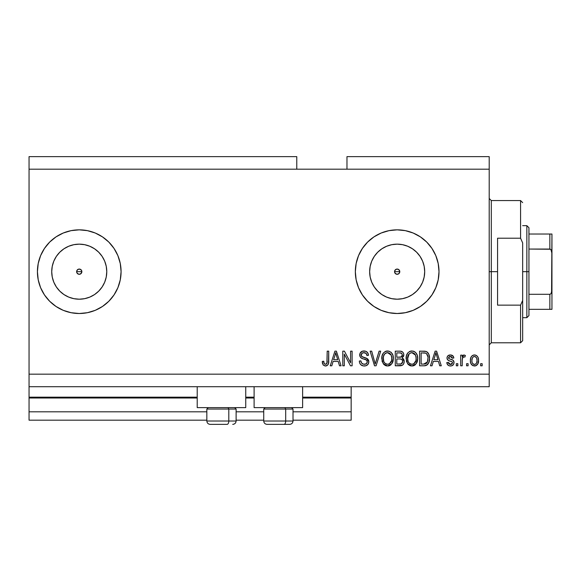 <?xml version="1.0" encoding="UTF-8"?>
<svg xmlns="http://www.w3.org/2000/svg" width="581" height="581" viewBox="0 0 581 581"><rect width="100%" height="100%" fill="white"/><g stroke="black" fill="none" stroke-linecap="round" stroke-linejoin="round"><path stroke-width="0.87" d="M351.156 420.179L293.013 420.179L351.156 420.179L351.156 411.813L293.013 411.813L351.156 411.813L351.156 398.007L302.628 398.007L351.156 398.007L351.156 420.179M263.73 420.179L236.118 420.179L263.73 420.179M206.836 420.179L29.05 420.179L206.836 420.179M263.73 411.813L236.118 411.813L263.73 411.813M206.836 411.813L29.05 411.813L29.05 420.179L29.05 411.813L206.836 411.813M254.108 398.007L245.741 398.007L254.108 398.007M29.05 397.237L29.05 398.007L197.213 398.007L29.05 398.007L29.05 411.813L29.05 397.172L197.213 397.172L29.05 397.172L29.05 386.714L29.05 397.172M351.156 397.172L351.156 386.714L351.156 397.172L302.628 397.172L351.156 397.172L351.156 398.007L351.156 397.237M254.108 397.172L245.741 397.172L254.108 397.172M398.174 274.094L397.172 274.29L399.024 273.528L397.172 274.29L395.32 273.528L394.753 272.678L394.753 270.673L394.753 272.678L396.169 274.094L397.172 274.29A2.615 2.615 0 0 1 394.557 271.676A2.615 2.615 0 0 1 397.172 269.061L396.169 269.257L394.76 270.673L396.169 269.257L398.174 269.257L399.024 269.831L399.786 271.676L399.002 273.549M76.837 270.673L76.83 272.678L78.246 274.094L79.248 274.29A2.615 2.615 0 0 1 76.634 271.676A2.615 2.615 0 0 1 79.248 269.061L78.246 269.257L76.837 270.673L78.246 269.257L80.251 269.257L81.667 270.673L81.863 271.676L81.079 273.549L79.248 274.29L78.246 274.094L76.83 272.678L76.83 270.673L78.246 269.257M73.881 298.67L79.248 299.2A27.525 27.525 0 0 1 51.724 271.676A27.525 27.525 0 0 1 79.248 244.151L84.615 244.681L89.779 246.242L94.543 248.791L98.712 252.212L102.133 256.381L104.682 261.145L106.243 266.309L106.773 271.676L106.243 277.043L104.682 282.206L102.133 286.97L98.712 291.139L94.543 294.56L89.779 297.109L84.615 298.67L79.248 299.2L73.881 298.67L68.718 297.109L63.954 294.56L59.785 291.139L56.364 286.97L53.815 282.206L52.254 277.043L51.724 271.676L52.254 266.309L53.815 261.145L56.364 256.381L59.785 252.212L63.954 248.791L68.718 246.242L73.881 244.681L79.248 244.151A27.525 27.525 0 0 1 106.773 271.676A27.525 27.525 0 0 1 79.248 299.2L84.615 298.67M391.805 298.67L397.172 299.2A27.525 27.525 0 0 1 369.647 271.676A27.525 27.525 0 0 1 397.172 244.151L402.539 244.681L407.702 246.242L412.466 248.791L416.635 252.212L420.056 256.381L422.605 261.145L424.166 266.309L424.696 271.676L424.166 277.043L422.605 282.206L420.056 286.97L416.635 291.139L412.466 294.56L407.702 297.109L402.539 298.67L397.172 299.2L391.805 298.67L386.641 297.109L381.877 294.56L377.708 291.139L374.287 286.97L371.738 282.206L370.177 277.043L369.647 271.676L370.177 266.309L371.738 261.145L374.287 256.381L377.708 252.212L381.877 248.791L386.641 246.242L391.805 244.681L397.172 244.151A27.525 27.525 0 0 1 424.696 271.676A27.525 27.525 0 0 1 397.172 299.2L402.539 298.67M397.172 229.844A41.832 41.832 0 0 0 355.34 271.676A41.832 41.832 0 0 0 397.172 313.508A41.832 41.832 0 0 1 355.34 271.676A41.832 41.832 0 0 1 397.172 229.844L405.335 230.65L413.178 233.025L420.412 236.895L426.752 242.095L431.952 248.436L435.823 255.669L438.197 263.513L439.004 271.676L438.197 279.839L435.823 287.682L431.952 294.916L426.752 301.256L420.412 306.456L413.178 310.327L405.335 312.701L397.172 313.508L389.009 312.701L381.165 310.327L373.932 306.456L367.591 301.256L362.391 294.916L358.521 287.682L356.146 279.839L355.34 271.676L356.146 263.513L358.521 255.669L362.391 248.436L367.591 242.095L373.932 236.895L381.165 233.025L389.009 230.65L397.172 229.844A41.832 41.832 0 0 1 439.004 271.676A41.832 41.832 0 0 1 397.172 313.508A41.832 41.832 0 0 0 439.004 271.676A41.832 41.832 0 0 0 397.172 229.844M40.612 287.711A41.832 41.832 0 0 0 63.351 310.37A41.832 41.832 0 0 1 40.612 287.711A41.832 41.832 0 0 0 79.248 313.508A41.832 41.832 0 0 1 37.416 271.676A41.832 41.832 0 0 1 79.248 229.844A41.832 41.832 0 0 0 40.612 255.64A41.832 41.832 0 0 1 63.351 232.981A41.832 41.832 0 0 0 40.612 255.64M40.59 255.698A41.832 41.832 0 0 0 38.223 263.491A41.832 41.832 0 0 1 40.59 255.698A41.832 41.832 0 0 0 37.416 271.676A41.832 41.832 0 0 1 38.215 263.542A41.832 41.832 0 0 0 38.215 279.81A41.832 41.832 0 0 1 37.416 271.676L38.223 263.513L40.597 255.669L44.468 248.436L49.668 242.095L56.008 236.895L63.242 233.025L71.085 230.65L79.248 229.844L87.411 230.65L95.255 233.025L102.488 236.895L108.829 242.095L114.029 248.436L117.899 255.669L120.274 263.513L121.08 271.676L120.274 279.839L117.899 287.682L114.029 294.916L108.829 301.256L102.488 306.456L95.255 310.327L87.411 312.701L79.248 313.508L71.085 312.701L63.242 310.327L56.008 306.456L49.668 301.256L44.468 294.916L40.597 287.682L38.223 279.839L37.416 271.676L37.772 277.137M40.59 287.653A41.832 41.832 0 0 1 38.223 279.86A41.832 41.832 0 0 0 40.59 287.653A41.832 41.832 0 0 1 37.416 271.676M197.213 407.63L197.213 386.714L197.213 407.63L245.741 407.63L245.741 386.714L245.741 407.63L197.213 407.63M302.628 407.63L302.628 386.714L302.628 407.63L254.108 407.63L302.628 407.63M254.108 386.714L254.108 407.63L254.108 386.714M398.174 269.257L399.59 270.673L399.59 272.678L399.59 270.673L398.174 269.257L397.172 269.061A2.615 2.615 0 0 1 399.786 271.676A2.615 2.615 0 0 1 397.172 274.29L396.169 274.094L394.753 272.678M80.251 269.257L81.667 270.673L81.667 272.678L81.667 270.673L80.251 269.257L79.248 269.061A2.615 2.615 0 0 1 81.863 271.676A2.615 2.615 0 0 1 79.248 274.29L77.396 273.528M29.05 156.638L296.775 156.638L29.05 156.638L29.05 169.187L296.775 169.187L296.775 156.638L296.775 169.187L29.05 169.187L29.05 374.164L489.202 374.164L489.202 169.187L296.775 169.187L489.202 169.187L489.202 156.638L346.973 156.638L489.202 156.638L489.202 374.164L29.05 374.164L29.05 386.714L489.202 386.714L29.05 386.714L29.05 156.638M344.308 365.798L344.308 354.141L344.308 365.798L342.79 365.798L342.79 351.156L344.41 351.156L350.583 362.827L350.583 351.156L352.108 351.156L352.108 365.798L350.481 365.798L344.308 354.141L350.481 365.798L352.108 365.798L352.108 351.156L350.583 351.156L350.583 362.827L344.41 351.156L342.79 351.156L342.79 365.798L344.308 365.798L342.79 365.798L342.79 351.156L344.41 351.156M364.672 365.972L364.229 365.986C367.032 365.907 368.572 364.483 368.841 361.723L368.078 364.222L365.972 365.747L363.256 365.914L360.67 364.628L359.661 362.965L359.334 361.041L360.852 360.852L361.622 363.089L363.677 364.222L366.117 363.88L367.308 362.043L366.575 360.111L361.498 358.194L359.995 356.487L360.002 353.364L362.341 351.2L365.696 351.236L367.657 352.674L368.463 355.34L366.938 355.528L366.124 353.422L364.011 352.674L362.072 353.219L361.259 355.412L362.232 356.865L367.533 358.797L368.528 360.104L368.841 361.723L366.582 358.23L361.709 356.502L361.237 355.013C361.433 353.43 362.355 352.652 364.011 352.674C365.827 352.747 366.8 353.698 366.938 355.528L368.463 355.34C368.245 352.558 366.749 351.106 363.96 350.968C361.353 351.062 359.937 352.398 359.712 354.976C359.966 357.271 361.28 358.615 363.662 359C365.645 359.145 366.865 360.067 367.315 361.767C367.105 363.459 366.117 364.294 364.36 364.28C362.217 364.142 361.048 363.002 360.852 360.852L359.334 361.041C359.516 364.149 361.15 365.798 364.229 365.986L363.742 365.972M375.849 361.774L379.11 351.156L380.686 351.156L376.074 365.798L374.505 365.798L370.126 351.156L371.695 351.156L375.21 364.084L379.11 351.156L380.686 351.156L379.11 351.156L375.21 364.084L371.695 351.156L370.126 351.156L374.505 365.798L376.074 365.798L374.505 365.798L370.126 351.156L371.695 351.156L374.883 362.762M387.571 365.986L384.085 364.65L382.116 361.302L382.037 355.979L383.453 352.943L385.595 351.338L388.892 351.127L391.325 352.544L392.923 355.311L393.352 359.189L392.582 362.551L390.541 365.086L387.571 365.986L391.877 363.75L393.366 358.492C393.475 354.236 391.55 351.723 387.578 350.968C383.533 351.745 381.594 354.316 381.768 358.673L383.249 363.691L387.571 365.986M411.907 365.986L408.428 364.65L406.453 361.302L406.373 355.979L407.789 352.943L409.932 351.338L413.229 351.127L415.662 352.544L417.267 355.311L417.688 359.189L416.918 362.551L414.878 365.086L411.907 365.986L416.214 363.75L417.71 358.492C417.819 354.236 415.887 351.723 411.914 350.968C407.869 351.745 405.93 354.316 406.112 358.673L407.593 363.691L411.907 365.986M468.097 363.706L468.097 365.798L466.572 365.798L466.572 363.706L468.097 363.706L466.572 363.706L466.572 365.798L468.097 365.798L466.572 365.798L466.572 363.706L468.097 363.706L468.097 365.798L468.097 363.706M478.555 360.365L477.72 364.142L475.44 365.87L472.622 365.514L470.821 363.321L470.385 360.954L470.712 357.925L471.845 356.008L473.508 355.071L475.411 355.071L477.045 355.993L478.098 357.562L478.555 360.365C478.679 357.3 477.313 355.499 474.466 354.962C471.576 355.514 470.211 357.351 470.378 360.474C470.218 363.583 471.583 365.427 474.466 365.986C477.393 365.413 478.751 363.539 478.555 360.365M322.992 364.766L325.411 365.986L323.123 364.955L322.252 361.426L323.777 361.237L324.133 363.394L324.997 364.2L325.977 364.207L326.907 363.408L327.197 351.156L328.723 351.156L328.49 363.437L327.691 365.079L325.411 365.986C327.909 365.493 329.013 363.859 328.723 361.091L328.723 351.156L327.197 351.156L327.001 363.169L325.483 364.28C324.154 363.829 323.588 362.82 323.777 361.237L322.252 361.426L323.123 364.955L325.084 365.979M432.032 365.798L433.31 361.426L432.032 365.798L430.448 365.798L435.125 351.156L436.607 351.156L441.284 365.798L439.708 365.798L438.423 361.426L433.31 361.426L438.423 361.426L439.708 365.798L441.284 365.798L436.607 351.156L435.125 351.156L430.448 365.798L432.032 365.798L430.448 365.798L435.125 351.156L436.607 351.156L441.284 365.798L439.708 365.798M454.022 362.551L453.463 364.548L451.807 365.79L449.738 365.943L447.886 365.064L446.796 362.566L448.321 362.377L448.968 363.909L450.529 364.469L451.902 364.076L452.505 362.813L452.083 361.789L448.714 360.561L447.297 359.305L447.043 357.359L447.973 355.717L450.689 354.969L453.216 356.189L453.834 358.005L452.316 358.194L451.749 356.916L450.42 356.48L449.157 356.734L448.517 357.911L449.149 358.753L453.093 360.235L454.022 362.551C453.855 360.627 452.744 359.537 450.696 359.276L448.99 358.666L448.51 357.78L450.42 356.48L452.316 358.194L453.834 358.005C453.55 356.008 452.396 354.998 450.362 354.962C448.314 354.984 447.188 356 446.992 357.998C447.363 359.915 448.605 361.004 450.718 361.259L452.156 361.847L452.505 362.813L450.529 364.469L448.321 362.377L446.796 362.566C447.072 364.737 448.285 365.877 450.428 365.986C452.657 365.907 453.855 364.759 454.022 362.551L454.015 362.232M457.828 363.706L457.828 365.798L456.31 365.798L456.31 363.706L457.828 363.706L456.31 363.706L456.31 365.798L457.828 365.798L456.31 365.798L456.31 363.706L457.828 363.706L457.828 365.798L457.828 363.706M462.265 359.196L462.2 365.798L460.682 365.798L460.682 355.151L462.2 355.151L462.2 356.85L463.653 355.006L465.432 355.528L464.865 357.054L463.638 356.879L462.701 357.555L462.2 360.278L462.469 358.099L463.834 356.857L464.865 357.054L465.432 355.528L464.001 354.962L462.2 356.85L462.2 355.151L460.682 355.151L460.682 365.798L462.2 365.798L460.682 365.798L460.682 355.151L462.2 355.151M482.165 363.706L482.165 365.798L480.647 365.798L480.647 363.706L482.165 363.706L480.647 363.706L480.647 365.798L482.165 365.798L480.647 365.798L480.647 363.706L482.165 363.706L482.165 365.798L482.165 363.706M424.261 365.79L423.927 365.798C427.899 365.195 429.758 362.733 429.497 358.397L428.894 362.29L426.984 365.021L424.588 365.776L419.605 365.798L419.605 351.156L424.914 351.207L426.991 351.883L428.822 354.337L429.497 358.397C429.737 355.281 428.589 352.957 426.062 351.425L419.605 351.156L419.605 365.798L423.927 365.798L419.605 365.798L419.605 351.156M400.222 365.79L399.779 365.798C402.604 365.776 404.085 364.338 404.209 361.498L403.57 364.033L402.342 365.282L395.269 365.798L395.269 351.156L400.578 351.193L402.677 352.064L403.541 353.328L403.802 355.289L402.19 357.903L403.751 359.378L404.209 361.498L402.19 357.903L403.824 354.838C403.606 352.398 402.27 351.171 399.808 351.156L395.269 351.156L395.269 365.798L399.779 365.798L395.269 365.798L395.269 351.156L399.808 351.156M331.824 365.798L333.102 361.426L331.824 365.798L330.24 365.798L334.917 351.156L336.399 351.156L341.076 365.798L339.5 365.798L338.215 361.426L333.102 361.426L338.215 361.426L339.5 365.798L341.076 365.798L336.399 351.156L334.917 351.156L330.24 365.798L331.824 365.798L330.24 365.798L334.917 351.156L336.399 351.156L341.076 365.798L339.5 365.798M489.202 386.714L489.202 374.164L489.202 386.714M346.973 156.638L346.973 169.187L346.973 156.638M77.404 273.528L76.83 272.678M80.251 274.094L79.248 274.29L80.251 274.094L81.667 272.678M322.528 363.699L322.288 362.348M322.252 361.426L323.777 361.237L323.799 361.723M323.849 362.21L324.249 363.604M324.401 363.8L324.917 364.171M325.36 364.272L325.781 364.251M325.977 364.2L326.42 363.975L325.977 364.207M326.907 363.401L327.132 362.479M327.161 362.203L327.197 361.208M327.197 351.156L328.723 351.156L328.723 361.091M328.49 363.423L327.931 364.781M327.691 365.071L326.602 365.798M326.239 365.899L325.847 365.965M328.163 364.389L328.614 362.769M435.735 353.379L435.184 355.456L435.866 352.682L437.921 359.712L433.804 359.712L435.184 355.456L433.804 359.712L437.921 359.712L435.866 352.682L435.728 353.408M436.549 355.194L436.396 354.671M447.145 363.909L447.537 364.643M447.886 365.064L447.319 364.28M447.138 363.895L446.934 363.248M446.796 362.566L448.321 362.377L448.51 363.183M448.554 363.285L448.968 363.909M450.028 364.425L450.892 364.447M451.822 361.651L450.718 361.259M450.093 361.07L449.607 360.903M449.433 360.845L448.198 360.293M447.682 359.857L447.348 359.399M447.297 359.312L447.058 358.666M449.498 355.035L449.098 355.122M452.766 355.725L453.717 357.366M453.834 358.005L452.316 358.194L452.149 357.504M451.088 356.56L449.774 356.531M448.525 357.62L448.539 358.049M448.51 357.78L448.764 358.477M450.696 359.276L451.924 359.675M452.534 359.915L453.093 360.235M453.514 360.692L453.739 361.084M453.819 361.288L453.935 361.665M453.47 364.548L453.02 365.079M453.006 365.093L452.563 365.434M452.446 365.507L451.132 365.943M462.599 356.015L463.064 355.354M465.432 355.528L464.865 357.054L463.449 356.923M464.865 357.054L464.096 356.872M462.919 357.271L463.623 356.879M462.469 358.099L462.273 359.152M462.2 365.798L462.2 360.278M473.028 365.71L471.852 364.926M471.845 364.919L471.256 364.2M470.552 362.37L470.385 360.954M472.208 355.695L472.614 355.427M473.232 355.151L473.958 354.991M474.219 354.969L474.706 354.969M474.967 354.991L475.723 355.165M476.297 355.427L476.674 355.681M477.902 357.133L478.366 358.462M478.374 358.506L478.512 359.399M478.541 359.886L478.512 359.414M478.141 363.234L477.981 363.648M477.713 364.164L477.117 364.912M475.788 365.769L474.953 365.965M475.44 365.87L476.34 365.507M473.275 356.843L472.375 357.903L471.895 360.467C471.721 358.354 472.564 357.024 474.43 356.48C476.34 356.995 477.212 358.324 477.03 360.467L476.718 358.295M476.928 361.81L477.03 360.467C477.212 362.58 476.369 363.909 474.503 364.469L475.97 363.837M472.07 362.174L471.925 361.135M475.098 356.581L473.682 356.618M476.783 358.492L476.224 357.395M476.536 357.874L475.084 356.574M476.071 357.213L475.396 356.698M475.73 364.047L476.558 363.038L477.03 360.794M476.289 363.474L476.551 363.038M476.652 362.827L476.79 362.421M472.731 363.59L474.503 364.469C472.585 363.953 471.714 362.617 471.895 360.467L471.925 359.813M423.738 351.156L424.907 351.207M425.779 351.345L426.309 351.52M426.991 351.883L427.754 352.565M427.986 352.849L428.357 353.393M428.822 354.337L428.364 353.408M429.359 356.356L429.461 357.33M429.257 361.012L429.105 361.643M429.061 361.796L428.901 362.268M427.994 364.033L427.565 364.527M426.955 365.042L425.902 365.529M425.88 365.536L425.248 365.689M425.147 365.71L424.253 365.79M429.497 358.397L429.49 357.881M427.899 356.901L426.614 353.756M427.972 358.005L427.391 361.956L427.863 360.082M426.832 362.958L427.391 361.956L423.738 364.084L425.67 363.808M421.131 364.084L421.131 352.87L425.771 353.161L421.131 352.87L421.131 364.084L423.738 364.084L421.131 364.084M426.665 353.814L425.771 353.161C427.449 354.425 428.182 356.168 427.972 358.375L427.965 358.833M427.166 354.512L426.904 354.105M424.624 364.04L425.067 363.975M425.161 363.953L426.701 363.11M406.664 361.941L406.46 361.324M406.126 357.998L406.112 358.673M406.17 357.279L406.366 356M406.373 355.979L406.17 357.315M407.419 353.43L407.789 352.936M409.336 351.628L409.932 351.338M410.578 351.127L411.225 351.004M413.229 351.127L413.883 351.338M416.395 353.459L416.744 354.054M417.528 360.569L417.39 361.215M417.289 361.585L416.78 362.842M415.364 364.701L414.921 365.057M414.856 365.1L413.839 365.645M413.723 365.689L412.641 365.943M412.546 365.95L413.164 365.848M411.166 365.943L410.68 365.856M410.636 365.848L409.467 365.405M409.438 365.384L407.593 363.691M407.985 364.193L408.428 364.65M417.688 359.189L417.71 358.492M417.412 355.855L416.926 354.425M415.125 352.064L413.861 351.331M407.383 353.488L406.765 354.686M412.219 352.689L413.069 352.849L410.898 352.805L409.118 353.836L410.898 352.805M415.284 354.621L413.069 352.849L414.565 353.735M409.177 353.785L407.63 358.695C407.397 355.318 408.828 353.313 411.929 352.674L415.553 355.136L416.185 358.448C416.352 361.723 414.921 363.662 411.893 364.28L413.839 363.764L416.003 360.467L415.655 361.622M413.839 363.764L415.277 362.355L416.011 360.416M410.92 364.156L409.605 363.51L411.893 364.28C408.951 363.706 407.535 361.847 407.63 358.695L408.131 361.585L407.637 358.172L408.276 355.056M407.927 356.037L408.102 355.47L407.927 356.037M415.931 356.255L414.95 354.149M416.003 360.467L416.105 357.177L415.422 354.875M416.09 357.068L415.952 356.342M412.902 364.156L413.374 363.996M408.123 361.564L409.169 363.132M409.22 363.183L408.596 362.45M411.399 364.243L412.401 364.243M400.592 351.193L400.963 351.244M401.297 351.316L402.321 351.774M402.771 352.159L403.163 352.645M403.541 353.342L403.759 354.061M403.737 355.688L403.425 356.574M402.691 358.165L403.098 358.492M404.078 360.256L404.18 360.954M404.144 362.391L403.853 363.466M403.577 364.026L403.047 364.737M402.052 351.607L401.34 351.331M401.929 363.517L402.618 362.246L402.488 360.38L401.304 359.174L399.597 358.949C401.493 358.826 402.524 359.683 402.684 361.513C402.524 359.683 401.493 358.826 399.597 358.949L396.794 358.949L399.597 358.949M402.618 362.246L402.684 361.513L401.282 363.902L402.175 363.256M402.241 355.739L402.306 355.078L400.977 357.104L396.794 357.242L396.794 352.87L399.278 352.87C401.101 352.638 402.103 353.371 402.306 355.078L401.827 353.546L399.939 352.878M400.643 352.943L396.794 352.87L396.794 357.242L401.333 356.952M400.977 357.104L402.197 355.913M396.794 364.084L396.794 358.949L396.794 364.084L401.282 363.902L396.794 364.084M400.752 364.033L401.282 363.902M399.474 357.242L400.229 357.221M401.558 356.814L402.241 355.732L402.11 354.011M401.827 353.546L401.413 353.19M399.83 352.878L399.278 352.87M382.327 361.941L382.116 361.324M381.833 357.279L382.029 356M382.037 355.979L381.833 357.315M383.082 353.43L383.453 352.936M384.985 351.636L386.234 351.127M386.242 351.127L386.888 351.004M388.892 351.127L391.376 352.594M390.752 352.035L391.318 352.529M392.059 353.459L392.407 354.054M393.192 360.569L393.054 361.215M392.945 361.585L392.444 362.842M391.02 364.701L390.585 365.057M390.519 365.1L389.495 365.645M389.379 365.689L388.297 365.943M388.202 365.95L388.82 365.848M386.83 365.943L386.343 365.856M386.3 365.848L385.123 365.405L386.307 365.848M385.094 365.384L383.249 363.691M383.649 364.193L384.085 364.65M393.352 359.189L393.366 358.492M393.076 355.855L392.582 354.425M383.046 353.488L382.429 354.686M387.883 352.689L388.733 352.849L386.561 352.805L384.782 353.836L385.602 353.19M390.948 354.621L388.733 352.849L390.221 353.727M383.554 356.175L383.293 358.695C383.053 355.318 384.491 353.313 387.592 352.674L391.209 355.136L391.848 358.448C392.015 361.723 390.585 363.662 387.556 364.28L389.495 363.764L391.659 360.467L391.318 361.622M389.495 363.764L390.933 362.355L391.674 360.416M386.583 364.156L385.268 363.51L387.556 364.28C384.615 363.706 383.191 361.847 383.293 358.695L383.787 361.585L383.329 357.656M383.939 355.056L383.38 357.133M386.525 352.812L386.06 352.965M384.84 353.785L383.598 356.008M391.587 356.255L390.614 354.149M391.659 360.467L391.768 357.177L391.086 354.875M391.754 357.068L391.616 356.342M388.558 364.156L389.03 363.996M383.787 361.564L384.833 363.132M384.876 363.183L384.259 362.45M376.074 365.798L380.686 351.156L376.074 365.798M362.312 365.681L361.585 365.347M359.726 363.154L359.421 362.021M359.334 361.048L360.852 360.852L360.946 361.527M364.36 364.28L364.912 364.243M365.042 364.229L366.524 363.597M365.747 364.055L366.422 363.677M366.996 360.569L366.575 360.104L366.996 360.576M365.994 359.755L365.464 359.545M359.864 356.109L359.726 355.361M360.489 352.514L360.205 352.943M360.205 352.936L360.452 352.558M361.585 351.541L362.166 351.258M362.377 351.185L363.147 351.018M363.546 350.982L364.403 350.982M364.853 351.026L366.589 351.658M367.192 352.137L368.376 354.454M367.65 352.674L368.136 353.597M368.434 354.897L368.463 355.34L366.938 355.528L366.299 353.626M363.51 352.703L366.074 353.371M362.399 353.008L361.84 353.43M361.702 353.582L361.44 354.018L361.709 353.582M361.244 354.759L361.338 355.812M361.484 356.168L361.956 356.705M362.544 357.01L363.336 357.286M362.82 357.119L363.198 357.242M363.307 357.279L363.684 357.38M364.701 357.635L365.318 357.802M367.541 358.804L368.514 360.06M368.528 360.097L368.703 360.612M368.507 363.445L368.085 364.207M368.063 364.236L367.62 364.766M367.482 364.904L365.972 365.747M365.565 365.856L365.122 365.928M361.331 355.804L361.259 355.412M362.072 353.219L362.994 352.79M365.151 352.834L365.739 353.117M359.777 354.156L359.726 354.57M350.583 351.156L352.108 351.156L352.108 365.798L350.481 365.798M335.186 354.766L335.658 352.682L337.714 359.712L333.603 359.712L334.976 355.456L333.603 359.712L337.714 359.712L336.05 354.192M336.341 355.194L336.188 354.671M335.658 352.682L335.368 354.076M436.258 354.192L436.157 353.814M436.055 353.437L435.866 352.682M474.757 356.502L474.096 356.502M473.254 364.076L473.849 364.367M474.169 364.447L474.83 364.44M426.447 363.357L427.667 361.084M427.769 360.641L427.906 359.741M426.396 353.56L425.524 353.066M425.27 353.001L423.702 352.87M411.929 352.674L411.406 352.711M409.118 353.836L408.479 354.664M416.141 359.465L416.105 357.177M399.808 364.084L400.556 364.055M387.592 352.674L387.069 352.711M384.782 353.836L384.143 354.664M387.069 364.243L388.064 364.243M391.805 359.465L391.768 357.177M79.248 313.508A41.832 41.832 0 0 0 121.08 271.676A41.832 41.832 0 0 0 79.248 229.844A41.832 41.832 0 0 1 121.08 271.676A41.832 41.832 0 0 1 79.248 313.508M121.08 271.676L120.274 263.513M102.488 236.895L95.255 233.025M63.954 294.56L59.785 291.139L56.364 286.97L59.785 291.139L63.954 294.56M56.364 256.381L59.785 252.212L63.954 248.791L59.785 252.212L56.364 256.381M405.335 312.701L413.178 310.327M413.178 233.025L405.335 230.65M389.009 230.65L381.165 233.025M381.165 310.327L389.009 312.701M412.466 294.56L416.635 291.139L420.056 286.97M424.166 277.043L424.696 271.676L424.166 266.309M420.056 256.381L416.635 252.212L412.466 248.791M402.539 244.681L397.172 244.151L391.805 244.681M381.877 248.791L377.708 252.212L374.287 256.381M370.177 266.309L369.647 271.676L370.177 277.043M374.287 286.97L377.708 291.139L381.877 294.56M394.753 270.673L396.169 269.257M94.543 294.56L98.712 291.139L102.133 286.97M106.243 277.043L106.773 271.676L106.243 266.309M102.133 256.381L98.712 252.212L94.543 248.791M84.615 244.681L79.248 244.151L73.881 244.681M52.254 266.309L51.724 271.676L52.254 277.043M399.024 273.528L399.59 272.678M210.242 424.362L227.127 424.362A3.348 1.67 -90 0 0 228.798 421.014L228.798 409.053L228.086 407.63L228.798 409.053L206.836 409.053L228.798 409.053L228.798 421.014L206.916 421.014M208.259 407.63L206.836 409.053L206.836 421.014C207.039 423.041 208.158 424.159 210.184 424.362C208.158 424.159 207.039 423.041 206.836 421.014L236.118 421.014C235.915 423.041 234.797 424.159 232.77 424.362L232.712 424.362M232.77 424.362C234.797 424.159 235.915 423.041 236.118 421.014L236.118 409.053L228.798 409.053L236.118 409.053L234.695 407.63M210.78 424.362L227.127 424.362A3.348 1.67 90 0 0 228.798 421.014L236.039 421.014M267.137 424.362L284.015 424.362A3.348 1.67 -90 0 0 285.692 421.014L285.692 409.053L284.98 407.63L285.692 409.053L263.73 409.053L285.692 409.053L285.692 421.014L263.803 421.014M265.147 407.63L263.73 409.053L263.73 421.014C263.934 423.041 265.045 424.159 267.071 424.362C265.045 424.159 263.934 423.041 263.73 421.014L293.013 421.014L293.013 409.053L285.692 409.053L293.013 409.053L291.589 407.63M267.674 424.362L289.636 424.362M292.933 421.014L285.692 421.014A3.348 1.67 90 0 1 284.015 424.362L289.607 424.362M489.202 198.47L491.294 200.561L491.294 271.676L497.568 271.676L497.568 238.21L520.576 238.21L522.668 242.923L522.668 300.428L520.576 305.141L520.576 342.79L520.576 305.141L497.568 305.141L497.568 271.676L491.294 271.676L491.294 200.561L491.294 271.676L489.202 271.676L491.294 271.676L491.294 342.79L489.202 344.882M520.576 238.21L520.576 200.561L520.576 238.21L522.668 242.923L522.668 340.698L522.668 300.428L520.576 305.141L497.568 305.141L497.568 238.21L520.576 238.21M491.294 271.676L491.294 342.79L491.294 271.676M550.236 294.233L549.858 294.298L549.858 309.324L528.942 309.324L528.942 271.676L526.851 271.676L526.851 317.691L526.851 271.676L522.668 271.676L526.851 271.676L526.851 225.66L526.851 271.676L528.942 271.676L528.942 315.599L528.942 309.324L551.95 309.324L551.95 289.912L551.115 293.478M399.786 271.676L394.557 271.676L399.786 271.676M81.863 271.676L76.634 271.676L81.863 271.676M550.236 234.027L549.858 234.027L549.858 249.053L550.49 249.242L528.942 249.053L528.942 271.676L528.942 227.752L528.942 249.053L549.858 249.053L550.977 249.685L551.95 253.439L551.95 309.324M550.49 309.324L549.858 309.324L549.858 294.298L528.942 294.298L549.858 294.298L550.977 293.666L551.58 292.497L551.95 234.027L551.95 253.439L551.58 250.861L550.49 249.242M549.858 234.027L528.942 234.027L551.928 234.027L549.858 234.027L549.858 249.053M293.013 421.014C292.809 423.041 291.691 424.159 289.665 424.362C291.691 424.159 292.809 423.041 293.013 421.014M522.668 340.698L520.576 342.79L491.294 342.79M491.294 200.561L520.576 200.561L522.668 202.653M528.942 315.599L526.851 317.691L522.668 317.691M522.668 225.66L526.851 225.66L528.942 227.752"/></g></svg>
